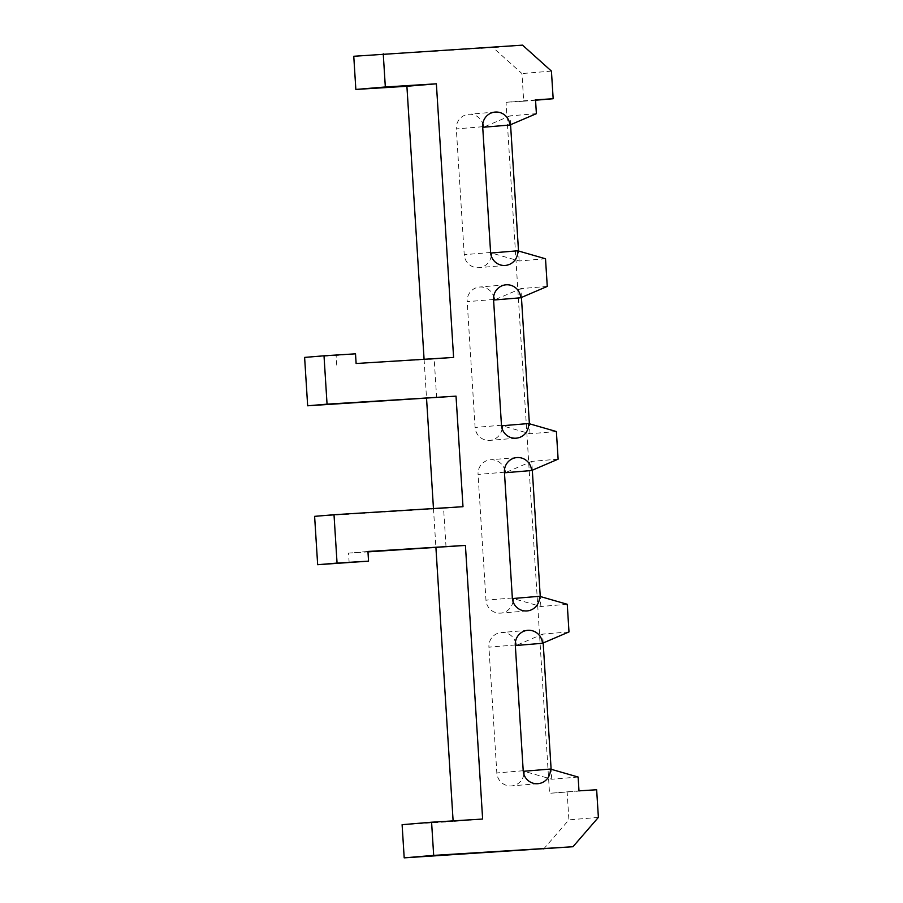 <?xml version="1.0" encoding="UTF-8"?>
<svg xmlns="http://www.w3.org/2000/svg" width="903" height="903" viewBox="0 0 903 903"><rect width="100%" height="100%" fill="white"/><g stroke="black" fill="none" stroke-linecap="round" stroke-linejoin="round"><path stroke-width="0.68" stroke-dasharray="4.51 3.39" d="M515.297 644.968L488.918 647.18A13.85 13.601 -94.8 0 1 515.421 642.033M504.427 472.213L478.059 474.425A13.85 13.601 -94.8 0 1 504.551 469.289M493.557 299.469L467.19 301.67A13.85 13.601 -94.8 0 1 493.681 296.534M482.687 126.713L456.32 128.915A13.85 13.601 -94.8 0 1 482.812 123.779M523.864 774.187A13.85 13.601 -94.8 0 1 496.831 772.945L488.918 647.18M578.123 777.031L551.744 779.244L523.988 771.252M551.744 779.244L551.123 769.266M543.177 642.97L542.624 634.132L516.076 645.487M578.992 790.859L549.521 793.319L506.041 102.31L523.695 101.204L521.957 73.572L493.061 47.611L353.762 56.268M596.646 789.753L549.521 793.319M512.994 601.432A13.85 13.601 -94.8 0 1 485.972 600.19L478.059 474.425M567.253 604.276L540.886 606.489L513.118 598.497M540.886 606.489L540.254 596.511M532.307 470.215L531.754 461.377L505.206 472.732M502.124 428.677A13.85 13.601 -94.8 0 1 475.102 427.435L467.19 301.67M556.383 431.532L530.016 433.733L502.249 425.742M530.016 433.733L529.384 423.755M521.437 297.471L520.884 288.621L494.336 299.977M491.266 255.921A13.85 13.601 -94.8 0 1 464.232 254.68L456.32 128.915M545.514 258.777L519.146 260.978L491.379 252.987M519.146 260.978L518.514 251M510.567 124.716L510.014 115.866L483.466 127.233M535.524 99.838L506.041 102.31M535.547 100.222L523.695 101.204M536.393 113.665L510.014 115.866M547.263 286.409L520.884 288.621M558.122 459.164L531.754 461.377M568.992 631.919L542.624 634.132M543.493 849.192L568.901 819.868L567.163 792.224M598.384 817.396L568.901 819.868M551.428 71.1L521.957 73.572M522.544 45.15L493.061 47.611M436.634 397.76L434.196 359.067L453.599 357.441M424.083 359.281L426.543 398.392M433.463 508.536L435.923 547.647M453.114 820.883L453.159 821.504L402.106 824.676M482.631 819.044L453.159 821.504M446.026 547.026L443.587 508.321L462.991 506.707M443.587 508.321L314.616 516.347M349.156 562.761L348.547 553.087L367.939 551.462M348.547 553.087L367.972 551.88M434.196 359.067L356.121 363.503M336.729 365.128L336.119 355.455L355.511 353.829M336.119 355.455L304.616 357.407M523.209 770.733L496.831 772.945M512.34 597.978L485.972 600.19M501.47 425.234L475.102 427.435M490.6 252.479L464.232 254.68M495.115 112.062L468.736 114.275M505.33 265.426L478.962 267.638M505.985 284.817L479.606 287.03M516.2 438.181L489.832 440.393M516.855 457.573L490.476 459.774M527.07 610.936L500.702 613.148M527.724 630.328L501.346 632.529M537.94 783.691L511.561 785.892"/><path stroke-width="1.35" d="M367.972 551.88L465.417 545.401L482.631 819.044L431.589 822.215L433.677 855.389L572.965 846.732L598.384 817.396L596.646 789.753L578.992 790.859L578.123 777.031L550.367 769.051A13.85 13.601 -94.8 0 1 537.94 783.691A13.85 13.601 -94.8 0 1 523.209 770.733L515.297 644.968A13.85 13.601 -94.8 0 1 528.007 630.305A13.85 13.601 -94.8 0 1 542.455 643.286L516.076 645.487A13.85 13.601 -94.8 0 0 515.421 642.033M542.455 643.286L568.992 631.919L567.253 604.276L539.497 596.296A13.85 13.601 -94.8 0 1 527.07 610.936A13.85 13.601 -94.8 0 1 512.34 597.978L504.427 472.213A13.85 13.601 -94.8 0 1 517.137 457.55A13.85 13.601 -94.8 0 1 531.585 470.531L505.206 472.732A13.85 13.601 -94.8 0 0 504.551 469.289M531.585 470.531L558.122 459.164L556.383 431.532L528.627 423.541A13.85 13.601 -94.8 0 1 516.2 438.181A13.85 13.601 -94.8 0 1 501.47 425.234L493.557 299.469A13.85 13.601 -94.8 0 1 506.267 284.795A13.85 13.601 -94.8 0 1 520.715 297.776L494.336 299.977A13.85 13.601 -94.8 0 0 493.681 296.534M520.715 297.776L547.263 286.409L545.514 258.777L517.758 250.786A13.85 13.601 -94.8 0 1 505.33 265.426A13.85 13.601 -94.8 0 1 490.6 252.479L482.687 126.713A13.85 13.601 -94.8 0 1 495.397 112.051A13.85 13.601 -94.8 0 1 509.845 125.02L483.466 127.233A13.85 13.601 -94.8 0 0 482.812 123.779M550.367 769.051L523.988 771.252A13.85 13.601 -94.8 0 1 523.864 774.187M551.123 769.266L543.177 642.97M539.497 596.296L513.118 598.497A13.85 13.601 -94.8 0 1 512.994 601.432M540.254 596.511L532.307 470.215M528.627 423.541L502.249 425.742A13.85 13.601 -94.8 0 1 502.124 428.677M529.384 423.755L521.437 297.471M517.758 250.786L491.379 252.987A13.85 13.601 -94.8 0 1 491.266 255.921M518.514 251L510.567 124.716M509.845 125.02L536.393 113.665L535.524 99.838L553.167 98.743L535.547 100.222M572.965 846.732L404.194 857.85L402.106 824.676L431.589 822.215M553.167 98.743L551.428 71.1L522.544 45.15L353.762 56.268L355.85 89.442L406.903 86.27L424.083 359.281M383.244 53.808L385.333 86.981L355.85 89.442M385.333 86.981L436.375 83.81L406.903 86.27M436.375 83.81L453.599 357.441L356.121 363.503L355.511 353.829L324.008 355.793L327.055 404.16L456.026 396.146L462.991 506.707L334.008 514.721L337.056 563.088L368.548 561.135L367.939 551.462L465.417 545.401M426.543 398.392L433.463 508.536M435.923 547.647L453.114 820.883M324.008 355.793L304.616 357.407L307.663 405.786L456.026 396.146M433.677 855.389L404.194 857.85M337.056 563.088L317.664 564.714L314.616 516.347L334.008 514.721M317.664 564.714L368.548 561.135M307.663 405.786L327.055 404.16"/></g></svg>
